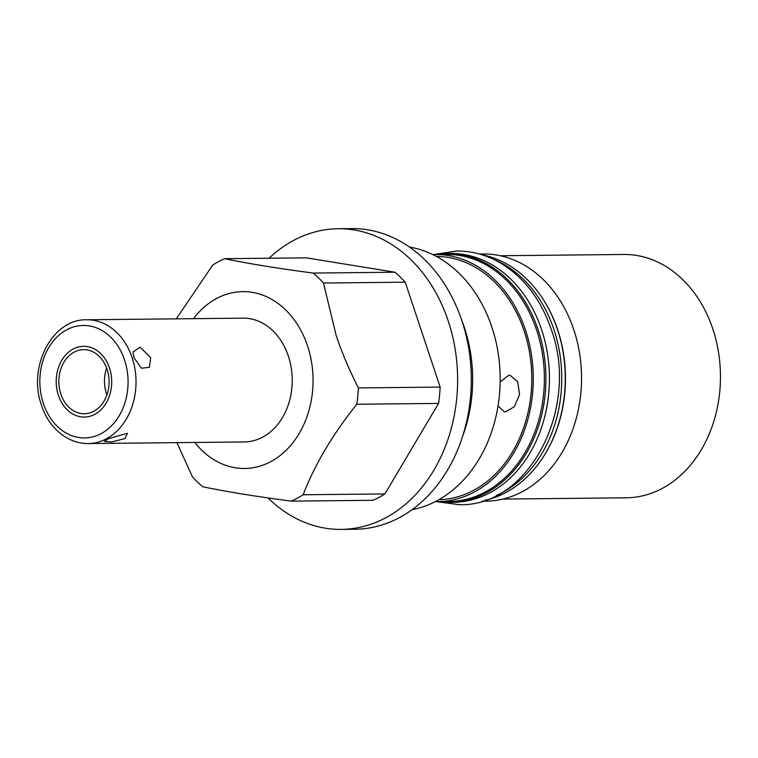 <?xml version="1.0" encoding="UTF-8"?>
<svg xmlns="http://www.w3.org/2000/svg" width="758" height="758" viewBox="0 0 758 758"><rect width="100%" height="100%" fill="white"/><g stroke="black" fill="none" stroke-linecap="round" stroke-linejoin="round"><path stroke-width="1.14" d="M502.829 499.077L626.279 497.807A121.678 95.432 -90.6 0 0 712.861 329.114A121.678 95.432 -90.6 0 0 623.777 254.47L500.327 255.74M479.511 254.034L483.339 253.996A123.592 96.939 89.4 0 1 573.825 329.815A123.592 96.939 89.4 0 1 485.878 501.161L482.05 501.199M541.06 296.198A123.592 96.939 89.4 0 1 557.755 329.976A123.592 96.939 89.4 0 1 542.719 457.785M432.723 254.555A123.592 96.939 89.4 0 1 435.064 254.499L446.168 254.385A123.592 96.939 89.4 0 1 536.655 330.194A123.592 96.939 89.4 0 1 448.708 501.55L437.603 501.663A123.592 96.939 89.4 0 1 435.263 501.644M435.064 254.499A123.592 96.939 89.4 0 1 525.55 330.308A123.592 96.939 89.4 0 1 437.603 501.663M450.546 253.485A124.435 97.602 89.4 0 1 541.657 329.825A124.435 97.602 -90.6 0 1 453.104 502.346L449.598 502.383A124.435 97.602 -90.6 0 0 538.142 329.863A124.435 97.602 89.4 0 0 447.04 253.523L450.546 253.485M435.661 254.489A124.435 97.602 89.4 0 1 447.04 253.523M438.209 501.654A124.435 97.602 -90.6 0 0 449.598 502.383M496.225 495.524A124.435 97.602 -90.6 0 0 553.984 329.702A124.435 97.602 89.4 0 0 493.799 259.425M484.428 500.451A124.435 97.602 -90.6 0 0 557.5 329.664A124.435 97.602 89.4 0 0 481.908 254.745M438.825 499.73A121.678 95.432 -90.6 0 0 524.176 331.047A121.678 95.432 89.4 0 0 436.324 256.403M500.157 381.937L508.912 375.201L510.125 375.295L517.648 381.653L519.59 394.539L514.275 406.809L505.397 411.831L504.203 411.746L498.044 405.89M412.134 509.66A132.641 104.035 -90.6 0 0 436.835 500.82A132.641 104.035 -90.6 0 0 491.895 327.229A132.641 104.035 -90.6 0 0 409.434 247.023M462.693 436.049A132.641 104.035 -90.6 0 0 464.379 327.503A132.641 104.035 -90.6 0 0 461.499 319.582M267.972 497.911A150.33 117.907 -90.6 0 0 341.252 529.387L354.943 529.255A150.33 117.907 -90.6 0 0 399.523 517.572A150.33 117.907 -90.6 0 0 468.785 348.708A150.33 117.907 -90.6 0 0 351.854 228.613L338.163 228.745A150.33 117.907 -90.6 0 0 293.583 240.428A150.33 117.907 -90.6 0 0 269.09 258.232M341.252 529.387A150.33 117.907 -90.6 0 0 385.831 517.714A150.33 117.907 -90.6 0 0 455.094 348.841A150.33 117.907 -90.6 0 0 338.163 228.745M291.29 501.133A128.254 100.596 -90.6 0 0 303.162 494.775L384.912 493.932A128.254 100.596 89.4 0 1 373.04 500.289L291.29 501.133C255.437 496.405 225.912 491.61 202.727 486.75A128.254 100.596 89.4 0 1 192.418 476.791L176.889 442.644M384.912 493.932L438.569 403.408A128.254 100.596 -90.6 0 0 440.142 387.092L405.246 282.184A128.254 100.596 -90.6 0 0 394.937 272.226L306.374 257.843L224.624 258.686A128.254 100.596 -90.6 0 0 212.752 265.044L176.301 318.843M224.624 258.686C247.819 263.547 277.343 268.341 313.187 273.07A128.254 100.596 89.4 0 1 323.495 283.028L405.246 282.184M313.187 273.07L394.937 272.226M323.495 283.028L336.173 335.529C341.953 352.773 349.362 370.245 358.392 387.935A128.254 100.596 89.4 0 1 356.819 404.251L438.569 403.408M358.392 387.935L440.142 387.092M193.527 318.673A88.43 69.357 89.4 0 1 307.53 345.875A88.43 69.357 89.4 0 1 282.582 453.53A88.43 69.357 89.4 0 1 194.797 442.464M356.819 404.251C332.601 434.495 314.722 464.673 303.162 494.775M88.108 443.563L244.332 441.952A61.9 48.55 -90.6 0 0 288.372 356.137A61.9 48.55 -90.6 0 0 243.053 318.161L86.838 319.762C52.131 318.72 27.468 367.298 41.5 405.189C47.489 424.992 65.216 443.572 88.108 443.563A61.9 48.55 89.4 0 0 132.157 357.738A61.9 48.55 -90.6 0 0 86.838 319.762M133.995 357.719L133.029 352.006L140.078 347.173L150.671 357.549L149.43 367.336L141.395 368.208L133.995 357.719M108.309 438.73L127.486 433.206L124.975 438.56L111.435 442.009L104.377 441.393L108.309 438.73M60.83 394.084A32.044 25.137 -90.6 0 0 84.29 413.745A32.044 25.137 -90.6 0 0 107.096 369.317A32.044 25.137 -90.6 0 0 83.626 349.656A32.044 25.137 -90.6 0 0 60.83 394.084M58.423 395.373A35.37 27.743 -90.6 0 0 84.328 417.071A35.37 27.743 -90.6 0 0 109.493 368.028A35.37 27.743 -90.6 0 0 83.598 346.33A35.37 27.743 -90.6 0 0 58.423 395.373M106.916 394.899A32.044 25.137 89.4 0 1 106.461 393.62A32.044 25.137 89.4 0 1 106.641 368.028M124.558 359.965A56.244 44.116 89.4 0 1 101.212 433.567A56.244 44.116 89.4 0 1 43.358 403.436A56.244 44.116 -90.6 0 1 66.704 329.825A56.244 44.116 -90.6 0 1 124.558 359.965M436.447 501.663L459.291 504.686C529.359 507.055 580.097 407.283 551.208 329.351C540.975 299.457 524.081 277.343 500.536 263.017C486.674 254.925 472.054 250.926 456.686 251.021L433.908 254.517"/></g></svg>
